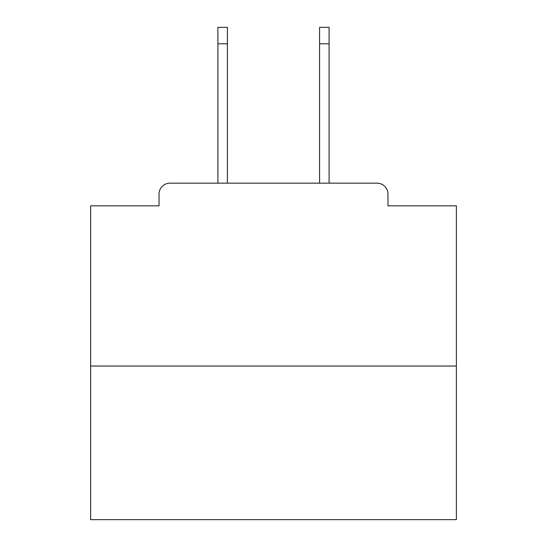 <?xml version="1.0" encoding="UTF-8"?>
<svg xmlns="http://www.w3.org/2000/svg" width="547" height="547" viewBox="0 0 547 547"><rect width="100%" height="100%" fill="white"/><g stroke="black" fill="none" stroke-linecap="round" stroke-linejoin="round"><path stroke-width="0.82" d="M387.98 205.836L387.98 194.13L387.98 205.836L456.376 205.836L456.376 519.65L90.624 519.65L90.624 205.836L159.02 205.836L159.02 194.13L159.02 205.836M456.376 366.032L90.624 366.032M387.98 194.13A10.974 10.974 0 0 0 377.006 183.163L169.994 183.163A10.974 10.974 0 0 0 159.02 194.13M377.006 183.163L330.559 183.163M216.441 183.163L169.994 183.163M227.415 43.808L217.904 43.808L217.904 27.35L227.415 27.35L227.415 183.163M217.904 43.808L217.904 183.163M329.096 27.35L329.096 43.808L319.585 43.808L319.585 27.35L329.096 27.35M319.585 183.163L319.585 43.808M329.096 183.163L329.096 43.808"/></g></svg>

